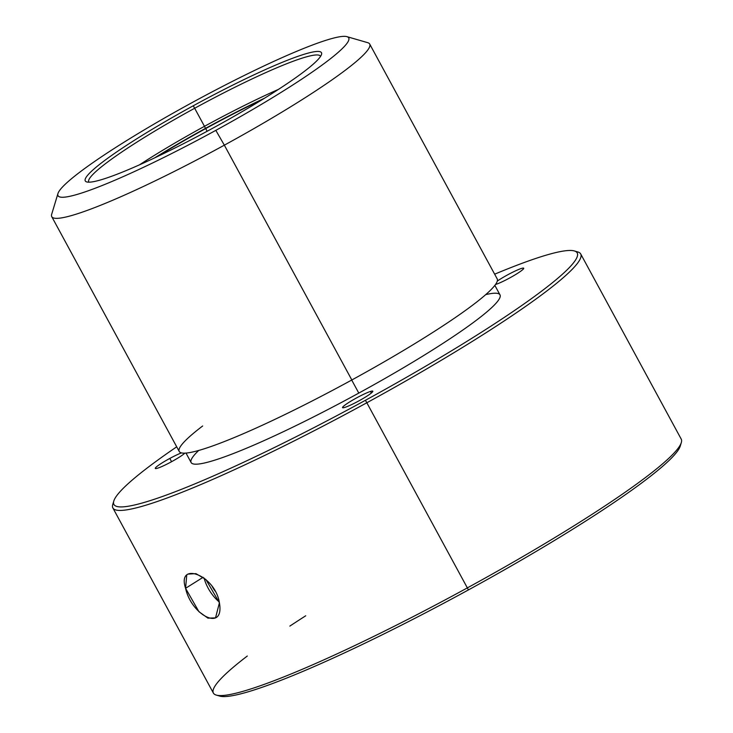 <?xml version="1.0" encoding="UTF-8"?>
<svg xmlns="http://www.w3.org/2000/svg" width="733" height="733" viewBox="0 0 733 733"><rect width="100%" height="100%" fill="white"/><g stroke="black" fill="none" stroke-linecap="round" stroke-linejoin="round"><path stroke-width="1.1" d="M219.24 601.958A25.838 12.919 57.9 0 1 204.104 578.035A25.838 12.919 -122.1 0 0 219.24 601.958M212.149 586.391A17.18 8.585 -122.1 0 0 215.181 591.155A17.18 8.585 57.9 0 1 212.149 586.391M218.232 695.461A263.578 28.468 -28.5 0 0 468.387 589.946A263.578 28.468 -28.5 0 0 680.563 444.436M580.701 253.948L681.214 439.085A266.161 28.743 151.5 0 1 467.352 587.893L468.387 589.946A263.578 28.468 151.5 0 1 219.735 696.084L216.272 695.076A266.161 28.743 -28.5 0 0 467.352 587.893A266.161 28.743 -28.5 0 0 681.324 442.576L680.279 446.031A263.578 28.468 151.5 0 1 468.387 589.946L467.352 587.893A266.161 28.743 151.5 0 1 213.395 693.088L112.873 507.96A266.161 28.743 -28.5 0 0 366.83 402.765L467.352 587.893L366.83 402.765A266.161 28.743 -28.5 0 0 580.701 253.948A266.161 28.743 -28.5 0 0 575.854 251.584M305.707 615.793A266.161 28.743 -28.5 0 0 289.856 626.101M247.296 656.035A266.161 28.743 -28.5 0 0 216.272 695.076M113.523 502.609A266.161 28.743 -28.5 0 0 112.873 507.96M188.069 574.095L195.94 573.637L205.9 579.51L219.405 602.792C215.117 574.654 176.58 560.947 185.577 588.306C191.414 615.473 224.692 632.469 219.405 602.792L215.529 617.873L207.934 618.148L198.918 611.679L185.577 588.306L186.723 575.231M574.351 250.952L577.824 251.96A266.161 28.743 151.5 0 1 366.83 402.765A266.161 28.743 151.5 0 1 112.772 504.46L113.817 501.005A263.578 28.468 -28.5 0 0 365.41 400.3L366.83 402.765L365.41 400.3A263.578 28.468 -28.5 0 0 574.351 250.952A263.578 28.468 -28.5 0 0 494.647 274.188A263.578 28.468 151.5 0 1 566.82 270.12A263.578 28.468 151.5 0 1 365.41 400.3A263.578 28.468 151.5 0 1 136.65 504.487A263.578 28.468 151.5 0 1 176.708 446.809A263.578 28.468 -28.5 0 0 113.817 501.005M495.499 284.496A17.18 1.851 -28.5 0 0 508.885 278.393A17.18 1.851 -28.5 0 0 521.969 270.266A17.18 1.851 -28.5 0 0 517.196 270.101A17.18 1.851 -28.5 0 0 497.286 281.087A17.18 1.851 151.5 0 1 513.549 271.796A17.18 1.851 151.5 0 1 523.692 268.241A17.18 1.851 151.5 0 1 521.969 270.266A17.18 1.851 151.5 0 1 508.885 278.393A17.18 1.851 151.5 0 1 495.499 284.496M198.707 450.456A175.718 18.976 -28.5 0 0 358.794 393.099A175.718 18.976 -28.5 0 0 485.722 294.62M170.972 462.028A17.18 1.851 -28.5 0 0 184.826 453.141A17.18 1.851 151.5 0 1 170.972 462.028A17.18 1.851 151.5 0 1 155.295 468.433A17.18 1.851 151.5 0 1 169.809 458.437A17.18 1.851 -28.5 0 0 155.277 468.396A17.18 1.851 -28.5 0 0 170.972 462.028M181.445 452.884A17.18 1.851 -28.5 0 0 169.809 458.437A17.18 1.851 151.5 0 1 181.445 452.884M370.486 391.449A17.18 1.851 -28.5 0 0 349.632 401.941A17.18 1.851 -28.5 0 0 344.904 407.383A17.18 1.851 -28.5 0 0 365.749 396.892A17.18 1.851 -28.5 0 0 370.486 391.449L371.347 393.025L370.486 391.449A17.18 1.851 151.5 0 1 372.785 391.22A17.18 1.851 151.5 0 1 362.313 398.954A17.18 1.851 151.5 0 1 344.904 407.383A17.18 1.851 151.5 0 1 342.595 407.612A17.18 1.851 151.5 0 1 353.077 399.879A17.18 1.851 151.5 0 1 370.486 391.449M494.848 285.375L499.988 294.849A175.718 18.976 151.5 0 1 358.794 393.099L351.703 380.042L358.794 393.099A175.718 18.976 151.5 0 1 191.13 462.541L185.99 453.067M171.577 461.698L169.809 458.437L171.577 461.698M202.656 425.992A180.886 19.534 -28.5 0 0 202.61 449.302A180.886 19.534 -28.5 0 0 351.831 379.978L224.344 145.171A180.886 19.534 -28.5 0 0 369.689 44.035L497.176 278.833A180.886 19.534 151.5 0 1 351.831 379.978A180.886 19.534 151.5 0 1 179.237 451.464L51.75 216.666A180.886 19.534 -28.5 0 0 224.344 145.171L351.831 379.978M346.92 36.65L367.737 42.679A180.886 19.534 151.5 0 1 224.344 145.171L215.823 130.355A165.383 17.858 -28.5 0 0 346.92 36.65A165.383 17.858 -28.5 0 0 190.91 103.252A165.383 17.858 -28.5 0 0 57.953 193.549A165.383 17.858 -28.5 0 0 215.823 130.355L224.344 145.171A180.886 19.534 151.5 0 1 51.676 214.283L57.953 193.549M190.91 103.252A165.383 17.858 151.5 0 1 348.422 37.493A165.383 17.858 151.5 0 1 215.823 130.355A165.383 17.858 151.5 0 1 58.31 196.114A165.383 17.858 151.5 0 1 190.91 103.252M213.486 127.817A134.377 14.513 -28.5 0 0 321.228 52.364A134.377 14.513 -28.5 0 0 193.246 105.79A134.377 14.513 -28.5 0 0 85.504 181.243A134.377 14.513 -28.5 0 0 213.486 127.817A134.377 14.513 151.5 0 1 86.723 181.931A134.377 14.513 151.5 0 1 193.246 105.79A134.377 14.513 151.5 0 1 321.512 54.453A134.377 14.513 151.5 0 1 213.486 127.817M320.523 56.432A131.793 14.229 -28.5 0 0 194.666 108.264L193.246 105.79L194.666 108.264A131.793 14.229 -28.5 0 0 88.922 182.178A131.793 14.229 151.5 0 1 88.766 181.949A131.793 14.229 151.5 0 1 194.666 108.264A131.793 14.229 151.5 0 1 320.413 56.175A131.793 14.229 151.5 0 1 320.523 56.432M278.448 89.389A131.793 14.229 -28.5 0 0 204.47 126.323L194.666 108.264L204.47 126.323A131.793 14.229 -28.5 0 0 139.472 164.843A131.793 14.229 151.5 0 1 204.47 126.323A131.793 14.229 151.5 0 1 278.448 89.389M205.506 128.367L204.47 126.323L205.506 128.367A134.377 14.513 -28.5 0 0 154.535 157.934A134.377 14.513 151.5 0 1 205.506 128.367A134.377 14.513 151.5 0 1 264.448 98.249A134.377 14.513 -28.5 0 0 205.506 128.367M205.698 128.577A131.793 14.229 -28.5 0 0 157.1 156.715A131.793 14.229 151.5 0 1 205.698 128.577L207.146 131.253L205.698 128.577A131.793 14.229 151.5 0 1 262.038 99.743A131.793 14.229 -28.5 0 0 205.698 128.577M203.114 577.302L185.577 588.306L203.114 577.302"/></g></svg>
